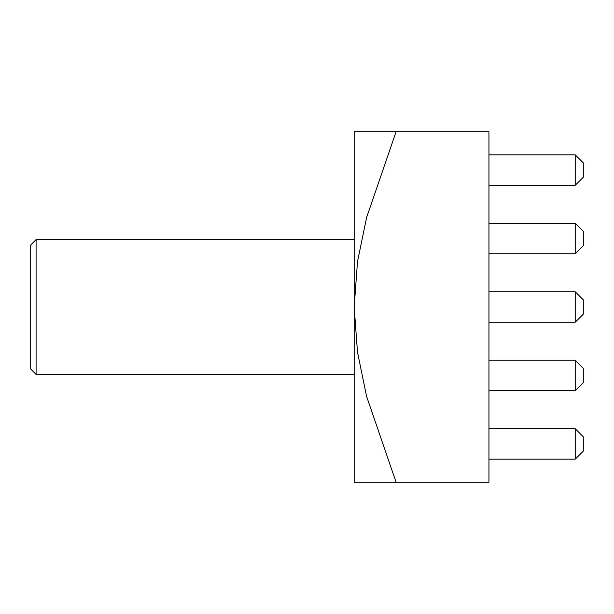 <?xml version="1.0" encoding="UTF-8"?>
<svg xmlns="http://www.w3.org/2000/svg" width="614" height="614" viewBox="0 0 614 614"><rect width="100%" height="100%" fill="white"/><g stroke="black" fill="none" stroke-linecap="round" stroke-linejoin="round"><path stroke-width="0.92" d="M36.088 374.387L30.7 368.999L30.7 245.001L36.088 239.613L36.088 374.387L354.171 374.387M396.076 131.787L366.612 217.479L357.501 261.71L354.171 307L354.171 131.787L488.951 131.787L488.951 482.213L354.171 482.213L354.171 307L357.486 352.06L366.535 396.222L396.076 482.213M488.951 459.165L575.211 459.165L575.211 428.71L488.951 428.71M575.211 428.71L583.3 436.792L583.3 451.083L575.211 459.165M488.951 390.696L575.211 390.696L575.211 360.241L488.951 360.241M575.211 360.241L583.3 368.323L583.3 382.614L575.211 390.696M488.951 322.227L575.211 322.227L575.211 291.773L488.951 291.773M575.211 291.773L583.3 299.855L583.3 314.145L575.211 322.227M488.951 253.759L575.211 253.759L575.211 223.304L488.951 223.304M575.211 223.304L583.3 231.386L583.3 245.677L575.211 253.759M488.951 185.29L575.211 185.29L575.211 154.835L488.951 154.835M575.211 154.835L583.3 162.917L583.3 177.208L575.211 185.29M36.088 239.613L354.171 239.613"/></g></svg>
